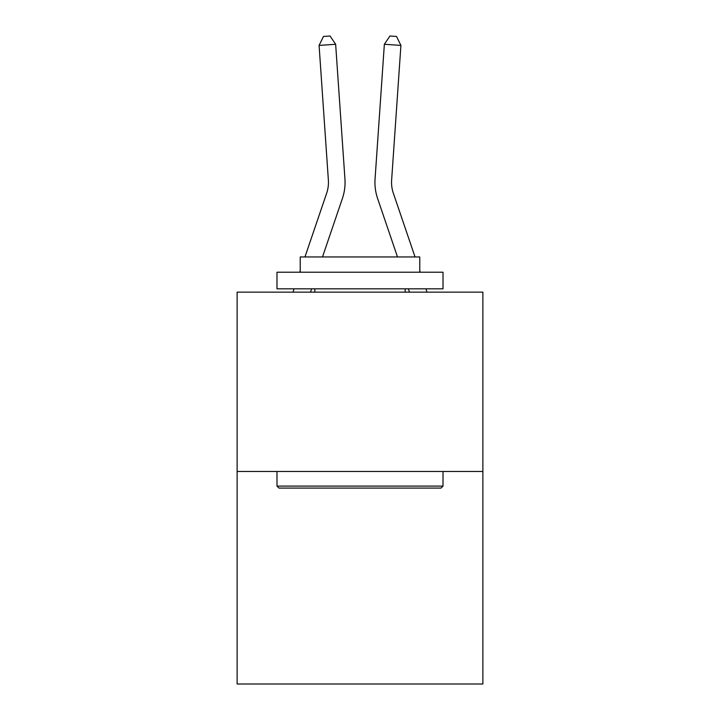 <?xml version="1.0" encoding="UTF-8"?>
<svg xmlns="http://www.w3.org/2000/svg" width="720" height="720" viewBox="0 0 720 720"><rect width="100%" height="100%" fill="white"/><g stroke="black" fill="none" stroke-linecap="round" stroke-linejoin="round"><path stroke-width="1.08" d="M482.868 471.474L482.868 292.149L237.132 292.149L237.132 684L482.868 684L482.868 471.474L237.132 471.474M344.943 179.01L335.646 44.271L344.943 179.01A49.815 49.815 0 0 1 342.396 198.486L322.497 256.95M304.956 256.95L326.682 193.14A33.21 33.21 0 0 0 328.374 180.153L319.086 45.414L323.46 36.459L330.084 36L335.646 44.271L319.086 45.414M415.044 256.95L393.318 193.14A33.21 33.21 0 0 1 391.626 180.153L400.914 45.414L384.354 44.271L375.057 179.01A49.815 49.815 0 0 0 377.604 198.486L397.503 256.95M326.682 193.14A33.21 33.21 0 0 0 328.374 180.153A33.21 33.21 0 0 1 326.682 193.14A33.21 33.21 0 0 0 328.374 180.153A33.21 33.21 0 0 1 326.682 193.14A33.21 33.21 0 0 0 328.374 180.153A33.21 33.21 0 0 1 326.682 193.14A33.21 33.21 0 0 0 328.374 180.153A33.21 33.21 0 0 1 326.682 193.14A33.21 33.21 0 0 0 328.374 180.153A33.21 33.21 0 0 1 326.682 193.14A33.21 33.21 0 0 0 328.374 180.153A33.21 33.21 0 0 1 326.682 193.14A33.21 33.21 0 0 0 328.374 180.153A33.21 33.21 0 0 1 326.682 193.14A33.21 33.21 0 0 0 328.374 180.153A33.21 33.21 0 0 1 326.682 193.14A33.21 33.21 0 0 0 328.374 180.153A33.21 33.21 0 0 1 326.682 193.14A33.21 33.21 0 0 0 328.374 180.153A33.21 33.21 0 0 1 326.682 193.14A33.21 33.21 0 0 0 328.374 180.153A33.21 33.21 0 0 1 326.682 193.14A33.21 33.21 0 0 0 328.374 180.153A33.21 33.21 0 0 1 326.682 193.14A33.21 33.21 0 0 0 328.374 180.153A33.21 33.21 0 0 1 326.682 193.14A33.21 33.21 0 0 0 328.374 180.153A33.21 33.21 0 0 1 326.682 193.14A33.21 33.21 0 0 0 328.374 180.153A33.21 33.21 0 0 1 326.682 193.14A33.21 33.21 0 0 0 328.374 180.153A33.21 33.21 0 0 1 326.682 193.14A33.21 33.21 0 0 0 328.374 180.153A33.21 33.21 0 0 1 326.682 193.14A33.21 33.21 0 0 0 328.374 180.153A33.21 33.21 0 0 1 326.682 193.14A33.21 33.21 0 0 0 328.374 180.153A33.21 33.21 0 0 1 326.682 193.14A33.21 33.21 0 0 0 328.374 180.153A33.21 33.21 0 0 1 326.682 193.14A33.21 33.21 0 0 0 328.374 180.153A33.21 33.21 0 0 1 326.682 193.14A33.21 33.21 0 0 0 328.374 180.153A33.21 33.21 0 0 1 326.682 193.14A33.21 33.21 0 0 0 328.374 180.153A33.21 33.21 0 0 1 326.682 193.14A33.21 33.21 0 0 0 328.374 180.153A33.21 33.21 0 0 1 326.682 193.14A33.21 33.21 0 0 0 328.374 180.153A33.21 33.21 0 0 1 326.682 193.14A33.21 33.21 0 0 0 328.374 180.153A33.21 33.21 0 0 1 326.682 193.14A33.21 33.21 0 0 0 328.374 180.153A33.21 33.21 0 0 1 326.682 193.14A33.21 33.21 0 0 0 328.374 180.153A33.21 33.21 0 0 1 326.682 193.14A33.21 33.21 0 0 0 328.374 180.153M400.914 45.414L396.54 36.459L389.916 36L384.354 44.271L375.057 179.01M441.027 488.079L278.973 488.079L276.984 486.081L443.016 486.081L441.027 488.079M276.984 272.223L443.016 272.223L443.016 288.828L276.984 288.828L276.984 272.223M419.769 272.223L419.769 256.95L300.231 256.95L300.231 272.223M276.984 471.474L276.984 486.081M443.016 471.474L443.016 486.081M314.838 288.828L314.838 292.149M405.162 288.828L405.162 292.149M393.318 193.14A33.21 33.21 0 0 1 391.626 180.153A33.21 33.21 0 0 0 393.318 193.14A33.21 33.21 0 0 1 391.626 180.153A33.21 33.21 0 0 0 393.318 193.14A33.21 33.21 0 0 1 391.626 180.153A33.21 33.21 0 0 0 393.318 193.14A33.21 33.21 0 0 1 391.626 180.153A33.21 33.21 0 0 0 393.318 193.14A33.21 33.21 0 0 1 391.626 180.153A33.21 33.21 0 0 0 393.318 193.14A33.21 33.21 0 0 1 391.626 180.153A33.21 33.21 0 0 0 393.318 193.14A33.21 33.21 0 0 1 391.626 180.153A33.21 33.21 0 0 0 393.318 193.14A33.21 33.21 0 0 1 391.626 180.153M311.643 288.828L310.509 292.149M292.968 292.149L294.102 288.828M299.754 272.223L300.231 270.846M427.032 292.149L425.898 288.828M420.246 272.223L419.769 270.846M408.357 288.828L409.491 292.149"/></g></svg>
